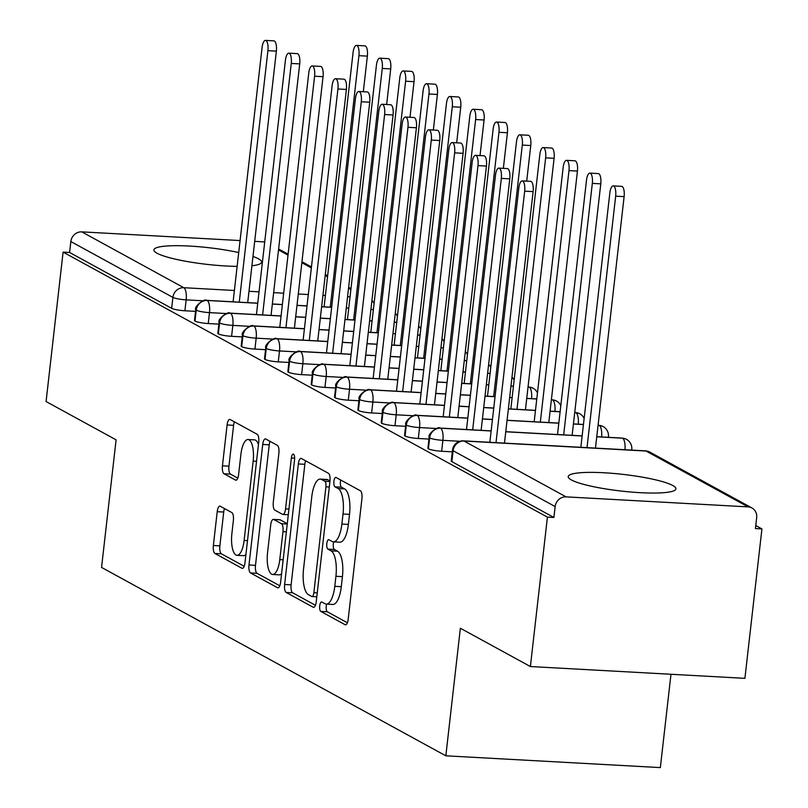 <?xml version="1.0" encoding="UTF-8"?>
<svg xmlns="http://www.w3.org/2000/svg" width="808" height="808" viewBox="0 0 808 808"><rect width="100%" height="100%" fill="white"/><g stroke="black" fill="none" stroke-linecap="round" stroke-linejoin="round"><path stroke-width="1.21" d="M319.726 605.838A4.777 1.677 -86.9 0 0 320.796 611.404L345.137 624.725A6.817 2.394 -86.9 0 0 345.521 624.837A6.817 2.394 -86.9 0 0 348.187 619.281L361.923 498.738A6.817 2.394 -86.9 0 0 360.398 490.789L336.057 477.467A4.777 1.677 -86.9 0 0 335.785 477.387A4.777 1.677 -86.9 0 0 333.916 481.275A4.777 1.677 -86.9 0 0 334.987 486.84L338.138 488.567A21.826 7.646 -86.9 0 1 343.026 514.009L341.885 524.049A21.826 7.646 -86.9 0 1 333.351 541.835A21.826 7.646 -86.9 0 1 332.108 541.471L328.957 539.744A4.777 1.677 -86.9 0 0 328.684 539.663A4.777 1.677 -86.9 0 0 326.826 543.552A4.777 1.677 -86.9 0 0 327.886 549.117L331.038 550.844A21.826 7.646 -86.9 0 1 335.926 576.286L334.785 586.335A21.826 7.646 -86.9 0 1 326.26 604.121A21.826 7.646 -86.9 0 1 325.018 603.748L321.867 602.031A4.777 1.677 -86.9 0 0 321.594 601.95A4.777 1.677 -86.9 0 0 319.726 605.838M326.654 604.142A4.777 1.677 -86.9 0 0 326.23 606.192A4.777 1.677 -86.9 0 0 327.291 611.757L347.389 622.756M340.713 480.013A4.777 1.677 -86.9 0 0 340.421 481.629A4.777 1.677 -86.9 0 0 341.491 487.194L344.632 488.921L338.138 488.567M333.744 541.855A4.777 1.677 -86.9 0 0 333.32 543.915A4.777 1.677 -86.9 0 0 334.391 549.48L337.542 551.197L331.038 550.844M252.975 256.459A54.217 8.383 -173.5 0 1 258.479 258.812A54.217 8.383 -173.5 0 1 261.641 262.156A54.217 8.383 -173.5 0 1 251.914 265.761M237.138 266.357A54.217 8.383 -173.5 0 1 157.065 253.237A54.217 8.383 -173.5 0 1 153.904 249.884A54.217 8.383 -173.5 0 1 183.345 245.794A54.217 8.383 -173.5 0 1 238.714 252.561M672.771 485.507A54.217 8.383 -173.5 0 1 675.932 488.85A54.217 8.383 -173.5 0 1 630.846 492.011A54.217 8.383 -173.5 0 1 571.367 479.932A54.217 8.383 -173.5 0 1 568.206 476.579A54.217 8.383 -173.5 0 1 613.302 473.417A54.217 8.383 -173.5 0 1 672.771 485.507M220.271 506.242A6.817 2.394 -86.9 0 0 219.877 506.121A6.817 2.394 -86.9 0 0 217.221 511.686L213.363 545.501A6.817 2.394 -86.9 0 0 214.888 553.45L241.925 568.246A6.817 2.394 -86.9 0 0 242.309 568.357A6.817 2.394 -86.9 0 0 244.976 562.802L258.712 442.259A6.817 2.394 -86.9 0 0 257.186 434.31L230.149 419.514A6.817 2.394 -86.9 0 0 229.765 419.403A6.817 2.394 -86.9 0 0 227.099 424.957L222.442 465.812A6.817 2.394 -86.9 0 0 223.968 473.761L235.542 480.093A6.817 2.394 -86.9 0 0 235.926 480.204A6.817 2.394 -86.9 0 0 238.592 474.649L240.905 454.389A18.251 6.393 -86.9 0 1 248.036 439.522A18.251 6.393 -86.9 0 1 253.156 461.095L244.117 540.451A18.251 6.393 -86.9 0 1 236.986 555.328A18.251 6.393 -86.9 0 1 231.866 533.745L233.371 520.524A6.817 2.394 -86.9 0 0 231.835 512.575L220.271 506.242M748.087 506.879L646.026 451.036L464.024 441.027L566.075 496.87L748.087 506.879A10.423 9.635 118.7 0 1 751.925 507.959A10.423 9.635 118.7 0 1 756.672 517.645L755.43 528.563L761.924 528.917L744.905 678.336L530.391 666.539L547.42 517.13L553.914 517.484L555.157 506.566L453.106 450.723L451.864 461.641L553.914 517.484M530.391 666.539L460.368 628.23L445.834 755.813L101.555 567.428L116.1 439.845L46.076 401.536L63.095 252.116L547.42 517.13M284.618 584.487A6.817 2.394 -86.9 0 0 286.143 592.436L313.181 607.232A6.817 2.394 -86.9 0 0 313.565 607.343A6.817 2.394 -86.9 0 0 316.231 601.788L329.967 481.245A6.817 2.394 -86.9 0 0 328.442 473.296L301.404 458.5A6.817 2.394 -86.9 0 0 301.01 458.389A6.817 2.394 -86.9 0 0 298.344 463.944L284.618 584.487L291.112 584.851A6.817 2.394 -86.9 0 0 292.647 592.799L315.433 605.273M277.548 587.739L250.52 572.943A6.817 2.394 -86.9 0 1 248.985 564.994L262.721 444.451A6.817 2.394 -86.9 0 1 265.388 438.896A6.817 2.394 -86.9 0 1 265.781 439.007L277.346 445.339A6.817 2.394 -86.9 0 1 278.871 453.288L273.306 502.182A6.817 2.394 -86.9 0 0 274.831 510.131L282.507 514.332A6.817 2.394 -86.9 0 0 282.901 514.443A6.817 2.394 -86.9 0 0 285.557 508.889L291.365 457.995A4.777 1.677 -86.9 0 1 293.223 454.096A4.777 1.677 -86.9 0 1 294.566 459.742L280.608 582.295A6.817 2.394 -86.9 0 1 277.942 587.85A6.817 2.394 -86.9 0 1 277.548 587.739L278.336 587.78M445.834 755.813L660.348 767.6L670.983 674.266M566.075 496.87A10.423 9.635 118.7 0 0 555.157 506.566M63.095 252.116L69.599 252.48L70.841 241.562A10.423 9.635 -61.3 0 1 81.76 231.866L240.077 240.562M254.692 241.37L263.761 241.865A10.423 9.635 -61.3 0 1 264.721 241.966M755.773 525.553L761.924 528.917M69.599 252.48L171.649 308.323L172.902 297.405L70.841 241.562M203.101 300.788L186.153 299.859L184.901 310.777L195.546 311.353M184.901 310.777A10.423 1.616 -173.5 0 1 171.649 308.323M451.864 461.641A10.423 1.616 -173.5 0 1 451.248 460.994L452.5 450.086A10.423 1.616 -173.5 0 0 453.106 450.723A10.423 9.635 118.7 0 1 464.024 441.027A10.423 3.646 -86.9 0 0 463.428 440.855A10.423 10.423 0 0 0 452.5 450.086M226.442 313.555L209.494 312.625L208.242 323.543A10.423 1.616 -173.5 0 1 194.991 321.089A10.423 1.616 -173.5 0 1 194.496 320.513L195.738 309.595A10.423 1.616 -173.5 0 0 196.243 310.171A10.423 9.635 -61.3 0 1 207.151 300.475L257.732 303.263M208.242 323.543L218.877 324.129M249.783 326.331L232.835 325.402L231.583 336.32A10.423 1.616 -173.5 0 1 218.332 333.866A10.423 1.616 -173.5 0 1 217.837 333.28L219.079 322.362A10.423 1.616 -173.5 0 0 219.584 322.947A10.423 9.635 -61.3 0 1 230.492 313.251L281.073 316.029M231.583 336.32L242.218 336.896M273.124 339.097L256.176 338.168L254.924 349.086A10.423 1.616 -173.5 0 1 241.673 346.632A10.423 1.616 -173.5 0 1 241.178 346.056L242.42 335.138A10.423 1.616 -173.5 0 0 242.915 335.714A10.423 9.635 -61.3 0 1 253.833 326.018L304.414 328.805M254.924 349.086L265.559 349.672M296.465 351.874L279.507 350.945L278.265 361.863A10.423 1.616 -173.5 0 1 265.014 359.409A10.423 1.616 -173.5 0 1 264.519 358.823L265.761 347.905A10.423 1.616 -173.5 0 0 266.256 348.49A10.423 9.635 -61.3 0 1 277.174 338.794L327.755 341.572M278.265 361.863L288.9 362.439M319.806 364.64L302.849 363.711L301.606 374.629A10.423 1.616 -173.5 0 1 288.355 372.175A10.423 1.616 -173.5 0 1 287.86 371.599L289.102 360.681A10.423 1.616 -173.5 0 0 289.597 361.257A10.423 9.635 -61.3 0 1 300.515 351.561L351.096 354.348M301.606 374.629L312.241 375.215M343.147 377.417L326.19 376.488L324.947 387.406A10.423 1.616 -173.5 0 1 311.696 384.951A10.423 1.616 -173.5 0 1 311.201 384.366L312.444 373.447A10.423 1.616 -173.5 0 0 312.938 374.033A10.423 9.635 -61.3 0 1 323.856 364.337L374.437 367.115M324.947 387.406L335.583 387.981M366.479 390.183L349.531 389.254L348.288 400.172A10.423 1.616 -173.5 0 1 335.037 397.718A10.423 1.616 -173.5 0 1 334.542 397.142L335.785 386.224A10.423 1.616 -173.5 0 0 336.279 386.8A10.423 9.635 -61.3 0 1 347.198 377.104L397.778 379.891M348.288 400.172L358.924 400.758M389.82 402.96L372.872 402.031L371.63 412.949A10.423 1.616 -173.5 0 1 358.378 410.494A10.423 1.616 -173.5 0 1 357.883 409.909L359.126 398.99A10.423 1.616 -173.5 0 0 359.621 399.576A10.423 9.635 -61.3 0 1 370.539 389.88L421.12 392.658M371.63 412.949L382.265 413.524M413.161 415.726L396.213 414.797L394.971 425.715A10.423 1.616 -173.5 0 1 381.719 423.261A10.423 1.616 -173.5 0 1 381.224 422.685L382.467 411.767A10.423 1.616 -173.5 0 0 382.962 412.343A10.423 9.635 -61.3 0 1 393.88 402.647L444.461 405.434M394.971 425.715L405.606 426.301M436.502 428.503L419.554 427.573L418.312 438.491A10.423 1.616 -173.5 0 1 405.06 436.037A10.423 1.616 -173.5 0 1 404.566 435.451L405.808 424.533A10.423 1.616 -173.5 0 0 406.303 425.119A10.423 9.635 -61.3 0 1 417.221 415.423L467.802 418.201M418.312 438.491L428.947 439.067M459.863 441.279L442.895 440.34L441.653 451.258A10.423 1.616 -173.5 0 1 428.402 448.804A10.423 1.616 -173.5 0 1 427.907 448.228L429.149 437.31A10.423 1.616 -173.5 0 0 429.644 437.886A10.423 9.635 -61.3 0 1 440.562 428.19L491.143 430.977M441.653 451.258L452.298 451.844M596.759 436.774L622.574 438.199A10.423 9.635 -61.3 0 1 625.715 438.946A10.423 9.635 -61.3 0 1 626.412 439.289A10.423 10.423 0 0 1 631.765 449.612L631.705 450.096M505.757 431.775L582.144 435.977M428.402 448.804L429.644 437.886A10.423 1.616 -173.5 0 0 442.895 440.34A10.423 3.646 -86.9 0 0 440.562 428.19A10.423 3.646 -86.9 0 0 440.087 428.078L491.153 430.886M598.061 425.361L599.233 425.422A10.423 9.635 -61.3 0 1 602.374 426.169A10.423 9.635 -61.3 0 1 603.071 426.513A10.423 10.423 0 0 1 608.424 436.835L608.363 437.32M482.416 419.009L492.446 419.554M507.05 420.362L558.803 423.2M573.417 424.008L583.447 424.554M405.06 436.037L406.303 425.119A10.423 1.616 -173.5 0 0 419.554 427.573A10.423 3.646 -86.9 0 0 417.221 415.423A10.423 3.646 -86.9 0 0 416.746 415.302L467.812 418.11M574.72 412.585L575.892 412.656A10.423 9.635 -61.3 0 1 579.033 413.403A10.423 9.635 -61.3 0 1 579.73 413.746A10.423 10.423 0 0 1 584.144 418.423M459.075 406.232L469.105 406.788M483.709 407.586L493.749 408.141M508.353 408.939L535.462 410.434M550.076 411.232L560.106 411.787M381.719 423.261L382.962 412.343A10.423 1.616 -173.5 0 0 396.213 414.797A10.423 3.646 -86.9 0 0 393.88 402.647A10.423 3.646 -86.9 0 0 393.405 402.536L444.471 405.343M551.379 399.819L552.551 399.879A10.423 9.635 -61.3 0 1 555.692 400.627A10.423 9.635 -61.3 0 1 556.389 400.97A10.423 10.423 0 0 1 560.803 405.656M435.734 393.466L445.764 394.011M460.368 394.819L470.408 395.364M485.012 396.173L495.041 396.718M509.656 397.526L512.12 397.657M526.735 398.465L536.764 399.011M358.378 410.494L359.621 399.576A10.423 1.616 -173.5 0 0 372.872 402.031A10.423 3.646 -86.9 0 0 370.539 389.88A10.423 3.646 -86.9 0 0 370.064 389.759L421.13 392.567M528.038 387.042L529.21 387.113A10.423 9.635 -61.3 0 1 532.351 387.86A10.423 9.635 -61.3 0 1 533.048 388.204A10.423 10.423 0 0 1 537.461 392.88M412.393 380.689L422.422 381.245M437.027 382.043L447.066 382.598M461.671 383.396L471.7 383.951M486.315 384.749L488.779 384.891M510.959 386.103L513.423 386.244M335.037 397.718L336.279 386.8A10.423 1.616 -173.5 0 0 349.531 389.254A10.423 3.646 -86.9 0 0 347.198 377.104A10.423 3.646 -86.9 0 0 346.723 376.993L397.788 379.8M389.052 367.923L399.081 368.468M413.686 369.276L423.725 369.822M438.33 370.63L448.359 371.175M462.974 371.983L465.438 372.114M487.618 373.336L490.082 373.468M311.696 384.951L312.938 374.033A10.423 1.616 -173.5 0 0 326.19 376.488A10.423 3.646 -86.9 0 0 323.856 364.337A10.423 3.646 -86.9 0 0 323.382 364.216L374.447 367.024M365.711 355.146L375.74 355.702M390.345 356.5L400.384 357.055M414.989 357.853L425.018 358.409M439.633 359.207L442.097 359.348M464.277 360.56L466.741 360.701M288.355 372.175L289.597 361.257A10.423 1.616 -173.5 0 0 302.849 363.711A10.423 3.646 -86.9 0 0 300.515 351.561A10.423 3.646 -86.9 0 0 300.041 351.45L351.106 354.257M342.37 342.38L352.399 342.925M367.014 343.733L377.043 344.279M391.648 345.087L401.677 345.632M416.292 346.44L418.756 346.571M440.936 347.794L443.4 347.925M265.014 359.409L266.256 348.49A10.423 1.616 -173.5 0 0 279.507 350.945A10.423 3.646 -86.9 0 0 277.174 338.794A10.423 3.646 -86.9 0 0 276.7 338.673L327.765 341.481M319.029 329.603L329.058 330.159M343.673 330.957L353.702 331.512M368.307 332.31L378.336 332.866M392.951 333.664L395.415 333.805M417.595 335.017L420.059 335.158M241.673 346.632L242.915 335.714A10.423 1.616 -173.5 0 0 256.176 338.168A10.423 3.646 -86.9 0 0 253.833 326.018A10.423 3.646 -86.9 0 0 253.358 325.907L304.424 328.715M295.688 316.837L305.717 317.382M320.332 318.19L330.361 318.736M344.966 319.544L354.995 320.089M369.609 320.897L372.084 321.029M394.254 322.251L396.718 322.382M218.332 333.866L219.584 322.947A10.423 1.616 -173.5 0 0 232.835 325.402A10.423 3.646 -86.9 0 0 230.492 313.251A10.423 3.646 -86.9 0 0 230.017 313.13L281.083 315.938M272.346 304.06L282.376 304.616M296.99 305.414L307.02 305.969M321.624 306.767L331.664 307.323M346.268 308.121L348.743 308.262M370.912 309.474L373.377 309.615M194.991 321.089L196.243 310.171A10.423 1.616 -173.5 0 0 209.494 312.625A10.423 3.646 -86.9 0 0 207.151 300.475A10.423 3.646 -86.9 0 0 206.676 300.364L257.742 303.172M326.26 604.121L332.755 604.475A21.826 7.646 -86.9 0 0 341.289 586.689L334.785 586.335M337.542 551.197A21.826 7.646 -86.9 0 1 342.43 576.639L341.289 586.689M333.351 541.835L339.855 542.198A21.826 7.646 -86.9 0 0 348.379 524.412L341.885 524.049M344.632 488.921A21.826 7.646 -86.9 0 1 349.531 514.363L348.379 524.412M305.646 460.823A6.817 2.394 -86.9 0 0 304.848 464.307L291.112 584.851M311.726 596.476A4.777 1.677 -86.9 0 0 311.999 596.557A4.777 1.677 -86.9 0 0 313.868 592.668L325.917 486.86A4.777 1.677 -86.9 0 0 324.846 481.295L321.523 479.477A21.826 7.646 -86.9 0 0 320.281 479.104A21.826 7.646 -86.9 0 0 311.757 496.89L303.515 569.216A21.826 7.646 -86.9 0 0 308.404 594.658L311.726 596.476M320.281 479.104L326.786 479.467A21.826 7.646 -86.9 0 1 328.028 479.831L329.997 480.911M279.81 585.77L257.015 573.306L250.52 572.943M270.024 441.33A6.817 2.394 -86.9 0 0 269.226 444.814L255.49 565.358A6.817 2.394 -86.9 0 0 257.015 573.306M267.529 552.904A18.251 6.393 -86.9 0 0 272.649 574.478A18.251 6.393 -86.9 0 0 279.78 559.611L282.972 531.654A6.817 2.394 -86.9 0 0 281.436 523.705L273.761 519.504A6.817 2.394 -86.9 0 0 273.377 519.393A6.817 2.394 -86.9 0 0 270.71 524.947L267.529 552.904M272.649 574.478L279.154 574.841A18.251 6.393 -86.9 0 0 281.588 573.67M279.477 519.817A6.817 2.394 -86.9 0 1 279.881 519.746A6.817 2.394 -86.9 0 1 280.265 519.857L287.284 523.705M236.986 555.328L243.491 555.682A18.251 6.393 -86.9 0 0 245.925 554.51M258.459 444.521A18.251 6.393 -86.9 0 0 254.53 439.875L248.036 439.522M234.391 421.837A6.817 2.394 -86.9 0 0 233.593 425.321L228.947 466.166A6.817 2.394 -86.9 0 0 230.472 474.114L237.794 478.124M224.513 508.565A6.817 2.394 -86.9 0 0 223.715 512.04L219.867 545.865A6.817 2.394 -86.9 0 0 221.392 553.813L244.178 566.277M613.232 185.891L621.675 186.355A8.686 3.04 93.1 0 1 624.119 196.627L615.666 196.162A8.686 3.04 -86.9 0 0 613.232 185.891A8.686 3.04 -86.9 0 0 609.838 192.971L580.851 447.309M587.012 447.642L615.666 196.162M595.466 448.107L624.119 196.627M522.221 180.891L530.674 181.356A8.686 3.04 93.1 0 1 533.118 191.617L524.665 191.153A8.686 3.04 -86.9 0 0 522.221 180.891A8.686 3.04 -86.9 0 0 518.827 187.961L489.85 442.309M533.118 191.617L504.465 443.107M524.665 191.153L496.011 442.643M589.89 173.114L598.334 173.579A8.686 3.04 93.1 0 1 600.778 183.85L592.325 183.386A8.686 3.04 -86.9 0 0 589.89 173.114A8.686 3.04 -86.9 0 0 586.497 180.194L557.52 434.532M563.671 434.866L592.325 183.386M572.125 435.33L600.778 183.85M566.549 160.348L574.993 160.812A8.686 3.04 93.1 0 1 577.437 171.084L568.984 170.619A8.686 3.04 -86.9 0 0 566.549 160.348A8.686 3.04 -86.9 0 0 563.156 167.428L534.179 421.756M540.33 422.099L568.984 170.619M548.784 422.564L577.437 171.084M543.208 147.571L551.652 148.036A8.686 3.04 93.1 0 1 554.096 158.307L545.642 157.843A8.686 3.04 -86.9 0 0 543.208 147.571A8.686 3.04 -86.9 0 0 539.815 154.651L510.838 408.989M516.999 409.323L545.642 157.843M525.442 409.787L554.096 158.307M519.867 134.805L528.311 135.269A8.686 3.04 93.1 0 1 530.755 145.541L522.301 145.076A8.686 3.04 -86.9 0 0 519.867 134.805A8.686 3.04 -86.9 0 0 516.474 141.885L487.497 396.213M493.658 396.556L522.301 145.076M526.705 181.133L530.755 145.541M498.879 168.114L507.333 168.579A8.686 3.04 93.1 0 1 509.777 178.851L501.324 178.386A8.686 3.04 -86.9 0 0 498.879 168.114A8.686 3.04 -86.9 0 0 495.486 175.195L466.509 429.523M509.777 178.851L481.124 430.331M501.324 178.386L472.67 429.866M475.538 155.348L483.992 155.803A8.686 3.04 93.1 0 1 486.436 166.074L477.983 165.61A8.686 3.04 -86.9 0 0 475.538 155.348A8.686 3.04 -86.9 0 0 472.145 162.418L443.168 416.756M486.436 166.074L457.783 417.554M477.983 165.61L449.329 417.09M452.197 142.572L460.651 143.036A8.686 3.04 93.1 0 1 463.095 153.308L454.641 152.843A8.686 3.04 -86.9 0 0 452.197 142.572A8.686 3.04 -86.9 0 0 448.804 149.652L419.827 403.98M463.095 153.308L434.441 404.788M454.641 152.843L425.988 404.323M428.856 129.805L437.31 130.26A8.686 3.04 93.1 0 1 439.754 140.531L431.3 140.067A8.686 3.04 -86.9 0 0 428.856 129.805A8.686 3.04 -86.9 0 0 425.462 136.875L396.486 391.213M439.754 140.531L411.1 392.011M431.3 140.067L402.647 391.547M496.526 122.028L504.97 122.493A8.686 3.04 93.1 0 1 507.414 132.764L498.96 132.3A8.686 3.04 -86.9 0 0 496.526 122.028A8.686 3.04 -86.9 0 0 493.132 129.108L464.156 383.446M470.317 383.78L498.96 132.3M503.364 168.357L507.414 132.764M405.515 117.029L413.969 117.493A8.686 3.04 93.1 0 1 416.413 127.765L407.959 127.3A8.686 3.04 -86.9 0 0 405.515 117.029A8.686 3.04 -86.9 0 0 402.121 124.109L373.144 378.437M416.413 127.765L387.759 379.245M407.959 127.3L379.305 378.78M473.185 109.262L481.629 109.726A8.686 3.04 93.1 0 1 484.073 119.998L475.619 119.533A8.686 3.04 -86.9 0 0 473.185 109.262A8.686 3.04 -86.9 0 0 469.791 116.342L440.815 370.67M446.976 371.013L475.619 119.533M480.023 155.591L484.073 119.998M449.844 96.485L458.298 96.95A8.686 3.04 93.1 0 1 460.732 107.222L452.288 106.757A8.686 3.04 -86.9 0 0 449.844 96.485A8.686 3.04 -86.9 0 0 446.45 103.565L417.473 357.904M423.634 358.237L452.288 106.757M456.682 142.814L460.732 107.222M426.503 83.719L434.957 84.183A8.686 3.04 93.1 0 1 437.391 94.455L428.947 93.991A8.686 3.04 -86.9 0 0 426.503 83.719A8.686 3.04 -86.9 0 0 423.109 90.799L394.132 345.127M400.293 345.471L428.947 93.991M433.341 130.048L437.391 94.455M382.174 104.262L390.628 104.717A8.686 3.04 93.1 0 1 393.072 114.989L384.618 114.524A8.686 3.04 -86.9 0 0 382.174 104.262A8.686 3.04 -86.9 0 0 378.78 111.332L349.803 365.671M393.072 114.989L364.418 366.468M384.618 114.524L355.964 366.004M358.843 91.486L367.286 91.95A8.686 3.04 93.1 0 1 369.731 102.222L361.277 101.758A8.686 3.04 -86.9 0 0 358.843 91.486A8.686 3.04 -86.9 0 0 355.439 98.566L326.462 352.894M369.731 102.222L341.077 353.702M361.277 101.758L332.623 353.237M335.502 78.719L343.945 79.174A8.686 3.04 93.1 0 1 346.39 89.446L337.936 88.981A8.686 3.04 -86.9 0 0 335.502 78.719A8.686 3.04 -86.9 0 0 332.098 85.789L303.121 340.128M346.39 89.446L317.736 340.925M337.936 88.981L309.282 340.461M403.162 70.942L411.615 71.407A8.686 3.04 93.1 0 1 414.049 81.679L405.606 81.214A8.686 3.04 -86.9 0 0 403.162 70.942A8.686 3.04 -86.9 0 0 399.768 78.022L370.791 332.361M376.952 332.694L405.606 81.214M409.999 117.271L414.049 81.679M312.161 65.943L320.604 66.407A8.686 3.04 93.1 0 1 323.049 76.679L314.595 76.215A8.686 3.04 -86.9 0 0 312.161 65.943A8.686 3.04 -86.9 0 0 308.767 73.023L279.78 327.351M323.049 76.679L294.395 328.159M314.595 76.215L285.941 327.695M379.821 58.176L388.274 58.641A8.686 3.04 93.1 0 1 390.708 68.912L382.265 68.448A8.686 3.04 -86.9 0 0 379.821 58.176A8.686 3.04 -86.9 0 0 376.427 65.256L347.45 319.584M353.611 319.928L382.265 68.448M386.658 104.505L390.708 68.912M288.82 53.176L297.263 53.631A8.686 3.04 93.1 0 1 299.707 63.903L291.254 63.438A8.686 3.04 -86.9 0 0 288.82 53.176A8.686 3.04 -86.9 0 0 285.426 60.246L256.439 314.585M299.707 63.903L271.054 315.383M291.254 63.438L262.6 314.918M356.479 45.4L364.933 45.864A8.686 3.04 93.1 0 1 367.367 56.136L358.924 55.671A8.686 3.04 -86.9 0 0 356.479 45.4A8.686 3.04 -86.9 0 0 353.086 52.48L324.109 306.818M330.27 307.151L358.924 55.671M363.317 91.728L367.367 56.136M265.479 40.4L273.922 40.865A8.686 3.04 93.1 0 1 276.366 51.136L267.913 50.672A8.686 3.04 -86.9 0 0 265.479 40.4A8.686 3.04 -86.9 0 0 262.085 47.48L233.098 301.808M276.366 51.136L247.713 302.616M267.913 50.672L239.259 302.152M327.291 611.757L320.796 611.404M341.491 487.194L334.987 486.84M334.391 549.48L327.886 549.117M751.925 507.959L649.864 452.116A10.423 9.635 118.7 0 0 646.026 451.036A10.423 3.646 -86.9 0 0 645.43 450.854L463.428 440.855M81.76 231.866L183.81 287.709L234.391 290.486M249.005 291.294L259.035 291.839M273.649 292.647L283.679 293.193M298.283 294.001L308.323 294.546M322.927 295.354L325.402 295.486M347.571 296.708L350.036 296.839M350.874 289.527L348.531 288.254M327.533 276.76L325.19 275.478M311.353 267.902L301.849 262.711M288.012 255.136L278.507 249.935M264.671 242.36L263.761 241.865M172.902 297.405A10.423 9.635 -61.3 0 1 183.81 287.709A10.423 3.646 -86.9 0 1 186.153 299.859A10.423 1.616 -173.5 0 1 172.902 297.405M631.129 450.066A10.423 1.616 6.5 0 0 631.765 449.612M624.968 449.733A10.423 3.646 -86.9 0 0 622.574 438.199A10.423 3.646 -86.9 0 0 622.099 438.077L625.715 438.946M607.808 437.29A10.423 1.616 6.5 0 0 608.424 436.835M601.627 436.956A10.423 3.646 -86.9 0 0 599.233 425.422A10.423 3.646 -86.9 0 0 598.758 425.311L602.374 426.169M578.286 424.18A10.423 3.646 -86.9 0 0 575.892 412.656A10.423 3.646 -86.9 0 0 575.417 412.534L579.033 413.403M554.945 411.413A10.423 3.646 -86.9 0 0 552.551 399.879A10.423 3.646 -86.9 0 0 552.076 399.768L555.692 400.627M531.603 398.637A10.423 3.646 -86.9 0 0 529.21 387.113A10.423 3.646 -86.9 0 0 528.735 386.992L532.351 387.86M342.43 576.639L335.926 576.286M349.531 514.363L343.026 514.009M345.925 624.766L345.137 624.725M304.848 464.307L298.344 463.944M313.969 607.273L313.181 607.232M292.647 592.799L286.143 592.436M317.251 592.85L313.868 592.668M329.3 487.042L325.917 486.86M329.927 481.568L324.846 481.295M328.028 479.831L321.523 479.477M255.49 565.358L248.985 564.994M269.226 444.814L262.721 444.451M288.951 509.07L285.557 508.889M294.657 458.166L291.365 457.995M283.164 559.803L279.78 559.611M286.355 531.836L282.972 531.654M287.244 524.018L281.436 523.705M280.265 519.857L273.761 519.504M247.501 540.643L244.117 540.451M256.55 461.287L253.156 461.095M236.33 480.134L235.542 480.093M230.472 474.114L223.968 473.761M228.947 466.166L222.442 465.812M233.593 425.321L227.099 424.957M242.713 568.287L241.925 568.246M221.392 553.813L214.888 553.45M219.867 545.865L213.363 545.501M223.715 512.04L217.221 511.686M350.985 288.577L348.642 287.294M327.644 275.801L325.301 274.528M311.464 266.953L301.96 261.752M288.123 254.187L278.619 248.985M649.864 452.116A10.423 10.423 0 0 0 645.43 450.854M505.768 431.684L582.154 435.886M596.769 436.684L622.099 438.077M440.087 428.078C438.249 425.786 427.281 434.138 429.149 437.31M482.426 418.918L492.456 419.463M507.06 420.271L558.813 423.109M573.428 423.917L583.457 424.463M598.072 425.271L598.758 425.311M416.746 415.302C414.908 413.009 403.939 421.362 405.808 424.533M459.085 406.141L469.115 406.697M483.719 407.495L493.759 408.05M508.363 408.848L535.472 410.343M550.086 411.141L560.116 411.696M574.73 412.494L575.417 412.534M393.405 402.536C391.567 400.243 380.598 408.596 382.467 411.767M435.744 393.375L445.774 393.92M460.378 394.728L470.418 395.274M485.022 396.082L495.051 396.627M509.666 397.435L512.131 397.566M526.745 398.374L536.775 398.92M551.389 399.728L552.076 399.768M370.064 389.759C368.226 387.466 357.257 395.819 359.126 398.99M514.12 380.114A10.423 10.423 0 0 0 511.979 377.114M412.403 380.598L422.433 381.154M437.037 381.952L447.076 382.507M461.681 383.305L471.71 383.861M486.325 384.659L488.789 384.8M510.969 386.012L513.433 386.153M528.048 386.951L528.735 386.992M346.723 376.993C344.885 374.7 333.916 383.053 335.785 386.224M490.779 367.337A10.423 10.423 0 0 0 488.638 364.337M389.062 367.832L399.091 368.377M413.696 369.185L423.735 369.731M438.34 370.539L448.369 371.084M462.984 371.892L465.448 372.023M487.628 373.245L490.092 373.377M323.382 364.216C321.544 361.923 310.575 370.276 312.444 373.447M467.438 354.571A10.423 10.423 0 0 0 465.297 351.571M365.721 355.055L375.75 355.611M390.365 356.409L400.394 356.964M414.999 357.762L425.028 358.318M439.643 359.116L442.107 359.257M464.287 360.469L466.751 360.61M300.041 351.45C298.202 349.157 287.234 357.51 289.102 360.681M444.097 341.794A10.423 10.423 0 0 0 441.956 338.794M342.38 342.289L352.409 342.834M367.024 343.642L377.053 344.188M391.658 344.996L401.687 345.541M416.302 346.349L418.766 346.481M440.946 347.703L443.41 347.834M276.7 338.673C274.861 336.381 263.893 344.733 265.761 347.905M420.756 329.028A10.423 10.423 0 0 0 418.615 326.028M319.039 329.512L329.068 330.068M343.683 330.866L353.712 331.421M368.317 332.219L378.346 332.775M392.961 333.573L395.435 333.714M417.605 334.926L420.069 335.067M253.358 325.907C251.52 323.614 240.552 331.967 242.42 335.138M397.415 316.251A10.423 10.423 0 0 0 395.274 313.251M295.698 316.746L305.727 317.291M320.342 318.099L330.371 318.645M344.976 319.453L355.015 319.998M369.62 320.806L372.094 320.938M394.264 322.16L396.728 322.291M230.017 313.13C228.179 310.838 217.221 319.19 219.079 322.362M374.074 303.485A10.423 10.423 0 0 0 371.933 300.485M272.357 303.97L282.386 304.525M297.001 305.323L307.03 305.879M321.635 306.676L331.674 307.232M346.279 308.03L348.753 308.171M370.923 309.383L373.387 309.525M206.676 300.364C204.838 298.071 193.88 306.424 195.738 309.595M316.797 596.819L311.999 596.557M288.305 514.736L282.901 514.443M279.881 519.746L273.377 519.393"/></g></svg>
